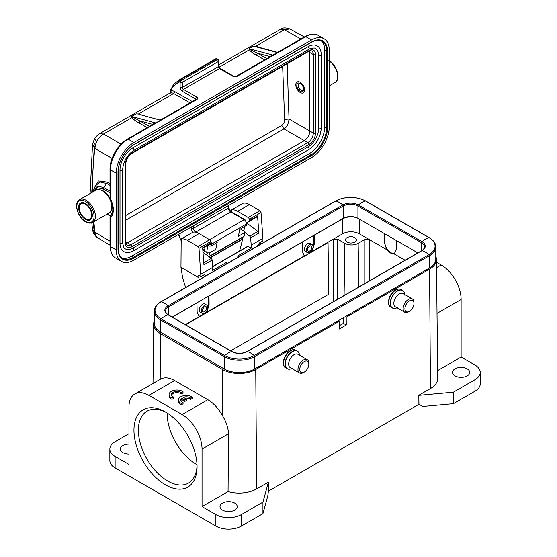 <?xml version="1.0" encoding="UTF-8"?>
<svg xmlns="http://www.w3.org/2000/svg" width="557" height="557" viewBox="0 0 557 557"><rect width="100%" height="100%" fill="white"/><g stroke="black" fill="none" stroke-linecap="round" stroke-linejoin="round"><path stroke-width="0.84" d="M303.656 88.981A3.913 2.263 60 0 1 302.862 90.415A3.913 2.263 60 0 1 300.905 90.22A3.913 2.263 60 0 1 298.343 86.774A3.913 2.263 60 0 1 298.949 83.641A3.913 2.263 60 0 1 300.592 83.668M300.237 91.376A4.853 2.806 60 0 1 296.804 85.43A4.853 2.806 60 0 1 300.237 83.446L300.237 83.446A4.853 2.806 60 0 1 303.669 89.392A4.853 2.806 60 0 1 300.237 91.376M300.237 92.525A6.266 3.614 -120 0 0 303.37 92.838A6.266 3.614 -120 0 0 304.331 87.818A6.266 3.614 -120 0 0 300.237 82.297A6.266 3.614 60 0 0 297.111 81.983A6.266 3.614 60 0 0 296.15 87.003A6.266 3.614 60 0 0 300.237 92.525M85.444 203.493A9.706 5.605 -120 0 0 80.591 203.013A9.706 5.605 -120 0 0 79.108 210.79A9.706 5.605 -120 0 0 85.444 219.347A9.706 5.605 60 0 0 90.304 219.827A9.706 5.605 60 0 0 91.787 212.05A9.706 5.605 60 0 0 85.444 203.493M257.348 246.103L258.977 243.681A3.133 1.789 -59.6 0 1 260.37 242.316L262.911 240.847L262.932 238.396L251.193 245.171L250.65 237.846A1.567 0.905 -120 0 0 249.717 236.161L244.927 232.561M247.614 246.431A0.627 0.362 60 0 1 248.039 246.319L251.172 248.157L251.193 245.171M251.172 248.157L237.442 256.081L238.744 256.847M227.674 263.238L226.372 262.479L212.642 270.403L212.12 260.091A1.567 0.905 60 0 0 211.187 258.406L203.765 262.695M206.438 275.499L204.837 274.935A3.133 1.789 -59.6 0 0 203.451 275.179L200.91 276.641L198.995 248.318A1.567 0.905 -120 0 0 197.902 246.521L187.396 240.346A15.032 8.682 -120 0 0 181.178 239.002L192.91 232.227A15.032 8.682 60 0 1 199.127 233.571L209.641 239.747A1.567 0.905 60 0 1 210.734 241.543L210.838 242.901L202.644 247.754L203.925 264.826L212.12 260.091M210.518 243.729L202.685 248.255L210.462 243.757A1.567 0.905 -120 0 0 210.518 243.729A1.567 0.905 -120 0 0 210.838 242.901M202.985 252.244L211.187 258.406M226.372 262.479L226.358 263.997M200.924 274.19L212.663 267.416M199.016 279.788L198.696 275.346L200.91 276.641M198.675 277.658L180.962 267.256L182.64 277.859L185.634 287.509M246.807 222.347A2.667 1.539 -120 0 0 247.231 222.271L248.993 221.519A1.567 0.905 -120 0 0 249.042 221.491A1.567 0.905 -120 0 0 249.362 220.656L249.264 219.298A1.567 0.905 -120 0 0 248.171 217.502L237.658 211.326A15.032 8.682 -120 0 0 231.44 209.982L231.427 211.82M260.307 244.398L260.634 242.163M231.44 209.982L243.179 203.208A15.032 8.682 60 0 1 249.397 204.551L259.91 210.727A1.567 0.905 60 0 1 261.003 212.523L262.932 238.396M247.67 223.74L257.912 231.434A1.567 0.905 60 0 1 258.838 233.118L257.557 215.921A1.567 0.905 60 0 1 257.237 216.757A1.567 0.905 60 0 1 257.181 216.784L249.097 221.456M181.178 239.002L180.962 267.256M412.403 298.949L403.101 293.581A7.673 4.428 120 0 0 399.272 293.957A7.673 4.428 120 0 0 394.259 300.724A7.673 4.428 120 0 0 395.435 306.872L404.73 312.24A7.673 4.428 -60 0 1 403.553 306.092A7.673 4.428 -60 0 1 408.566 299.332A7.673 4.428 -60 0 1 412.403 298.949A7.673 4.428 -60 0 1 413.99 302.465L413.99 303.481A6.419 3.704 -60 0 1 409.458 311.349L408.566 311.857A7.673 4.428 -60 0 1 404.73 312.24M408.566 311.857L409.451 311.349A6.419 3.704 -60 0 1 409.451 311.349A6.419 3.704 -60 0 1 404.918 308.724A6.419 3.704 -60 0 1 409.451 300.864A6.419 3.704 -60 0 1 413.99 303.481M203.486 307.777A2.973 1.72 -60 0 1 202.734 309.079M204.551 306.83A2.973 1.72 120 0 0 202.609 309.448A2.973 1.72 120 0 0 203.061 311.836A2.973 1.72 120 0 0 204.551 311.683A2.973 1.72 120 0 0 206.494 309.065A2.973 1.72 120 0 0 206.034 306.677A2.973 1.72 120 0 0 204.551 306.83M204.551 305.424A4.7 2.715 -60 0 1 206.898 305.187A4.7 2.715 -60 0 1 207.615 308.954A4.7 2.715 -60 0 1 204.551 313.09A4.7 2.715 -60 0 1 202.198 313.326A4.7 2.715 -60 0 1 201.481 309.56A4.7 2.715 -60 0 1 204.551 305.424M179.424 291.095A6.419 3.704 120 0 1 180.635 290.211L180.635 290.211A6.419 3.704 120 0 0 180.635 290.211L181.519 289.696A7.673 4.428 120 0 0 180.196 290.65M182.842 289.118A7.673 4.428 120 0 0 181.519 289.696L180.635 290.211M231.963 351.564C236.962 353.911 241.968 353.911 246.967 351.564A0.94 0.543 60 0 1 247.28 351.544A11.049 6.378 0 0 1 231.649 351.544L168.096 314.851A0.94 0.543 120 0 1 168.409 314.872L231.963 351.564A0.94 0.543 120 0 0 231.649 351.544A20.672 11.934 120 0 0 224.694 355.561A0.94 0.543 120 0 0 224.186 356.598L224.186 368.915L160.632 332.23A21.605 12.477 0 0 1 154.303 323.408L154.303 311.085A21.605 12.477 0 0 0 160.632 319.906L160.632 332.23M224.186 368.915A21.605 12.477 0 0 0 254.744 368.915L429.454 268.049A21.605 12.477 0 0 0 435.783 259.228L435.783 246.904C435.783 243.402 433.611 240.318 429.259 237.658L365.712 200.966C355.651 196.168 345.598 196.168 335.537 200.966L160.827 301.831C156.482 304.498 154.303 307.582 154.303 311.085M417.847 252.906L357.935 218.316A10.332 5.967 0 0 0 343.314 218.316L172.245 317.086M308.669 247.05A2.973 1.72 -60 0 1 307.917 248.352M309.734 246.103A2.973 1.72 120 0 0 307.784 248.721A2.973 1.72 120 0 0 308.244 251.11A2.973 1.72 120 0 0 309.734 250.956A2.973 1.72 120 0 0 311.676 248.338A2.973 1.72 120 0 0 311.217 245.957A2.973 1.72 120 0 0 309.734 246.103M309.734 244.697A4.7 2.715 -60 0 1 312.08 244.46A4.7 2.715 -60 0 1 312.797 248.227A4.7 2.715 -60 0 1 309.734 252.363A4.7 2.715 -60 0 1 307.38 252.6A4.7 2.715 -60 0 1 306.663 248.833A4.7 2.715 -60 0 1 309.734 244.697M284.606 230.368A6.419 3.704 120 0 1 285.818 229.484L285.818 229.484A6.419 3.704 120 0 0 285.818 229.484L286.702 228.969A7.673 4.428 120 0 0 285.379 229.923M288.025 228.398A7.673 4.428 120 0 0 286.702 228.969L285.818 229.484M307.22 359.676L297.925 354.308A7.673 4.428 120 0 0 294.089 354.684A7.673 4.428 120 0 0 289.076 361.444A7.673 4.428 120 0 0 290.253 367.592L299.548 372.967A7.673 4.428 -60 0 1 298.371 366.819A7.673 4.428 -60 0 1 303.384 360.059A7.673 4.428 -60 0 1 307.22 359.676A7.673 4.428 -60 0 1 308.815 363.185L308.815 364.208A6.419 3.704 -60 0 1 304.275 372.076L303.384 372.584A7.673 4.428 -60 0 1 299.548 372.967M303.384 372.584L304.275 372.076A6.419 3.704 -60 0 1 299.736 369.451A6.419 3.704 -60 0 1 304.275 361.59A6.419 3.704 -60 0 1 308.815 364.208M244.53 226.692L243.882 231.044M242.977 237.157L242.727 238.807A4.7 2.715 60 0 1 242.664 239.127L210.351 257.78M207.733 245.463L206.682 252.523M205.094 246.862L204.44 251.228M239.621 250.963L242.664 239.127M222.522 510.121A8.613 4.971 0 0 0 231.907 511.201A8.613 4.971 0 0 0 237.226 506.605A8.613 4.971 0 0 0 234.706 503.096A8.613 4.971 0 0 0 225.32 502.017A8.613 4.971 0 0 0 220.001 506.605A8.613 4.971 0 0 0 222.522 510.121M180.941 400.622A5.466 3.154 0 0 1 181.686 399.557L184.91 401.416L186.581 400.448L186.581 399.167L183.371 397.315A5.466 3.154 180 0 1 190.703 398.116L190.703 399.39A5.466 3.154 0 0 0 184.91 398.206M190.703 399.39L192.395 398.415L192.395 397.134A7.826 4.519 0 0 0 183.692 395.7A7.826 4.519 0 0 0 178.456 399.961A7.826 4.519 0 0 0 181.387 403.491L183.058 402.523A5.466 3.154 180 0 1 180.823 399.982A5.466 3.154 180 0 1 181.686 398.276L184.91 400.135L186.581 399.167M190.703 398.116L192.395 397.134M178.456 399.961L178.456 401.242A7.826 4.519 0 0 0 181.387 404.772L181.387 403.491M181.387 404.772L183.058 403.804L183.058 402.523M181.686 399.557L181.686 398.276M184.91 401.416L184.91 400.135M172.009 398.06L173.68 397.099A5.466 3.154 180 0 1 171.445 394.551A5.466 3.154 180 0 1 175.211 391.55A5.466 3.154 180 0 1 181.317 392.685L183.009 391.71A7.826 4.519 0 0 0 174.306 390.269A7.826 4.519 0 0 0 169.077 394.537A7.826 4.519 0 0 0 172.009 398.06L172.009 399.341L173.68 398.373L173.68 397.099M181.317 392.685L181.317 393.966A5.466 3.154 0 0 0 175.747 392.748A5.466 3.154 0 0 0 171.556 395.192M181.317 393.966L183.009 392.984L183.009 391.71M169.077 394.537L169.077 395.818A7.826 4.519 0 0 0 172.009 399.341M128.966 444.11A8.613 4.971 0 0 0 120.354 449.081A8.613 4.971 0 0 0 122.881 452.597A8.613 4.971 0 0 0 128.966 454.052M347.081 237.623A5.479 3.161 0 0 0 345.479 239.858A5.479 3.161 0 0 0 348.856 242.782A5.479 3.161 0 0 0 354.83 242.1A5.479 3.161 0 0 0 356.438 239.858A5.479 3.161 0 0 0 353.054 236.934A5.479 3.161 0 0 0 347.081 237.623M230.689 350.826L328.811 294.18L328.038 242.601L185.307 324.627L199.685 316.327L198.912 316.021L197.129 312.129L196.948 302.82M206.898 305.187L204.941 304.059A4.7 2.715 120 0 0 202.595 304.296A4.7 2.715 120 0 0 199.274 310.047A4.7 2.715 120 0 0 200.248 312.199L202.198 313.326M208.576 296.108L208.576 304.93A8.452 4.881 -60 0 1 205.108 313.201M200.081 316.098A8.452 4.881 -60 0 1 198.661 315.854M384.393 233.592L384.323 242.58L386.795 249.682L390.241 252.975L393.729 253.686L394.495 253.372L396.285 249.487L396.347 240.499M358.151 243.374L364.793 239.538L369.221 239.538L359.258 233.787A11.746 6.781 180 0 0 342.652 233.787L342.541 218.894L314.197 235.256L314.266 244.502L311.795 251.604L333.239 239.218L337.667 239.218L344.867 243.374A9.392 5.424 180 0 0 358.151 243.374L358.805 286.994M313.758 235.388L313.758 244.203A8.452 4.881 -60 0 1 310.291 252.474M305.264 255.371A8.452 4.881 -60 0 1 303.844 255.127M302.242 242.163L209.014 295.983L209.084 305.229L206.612 312.331L304.867 255.607L304.094 255.294L302.312 251.402L302.131 242.1M197.06 302.883L172.35 317.149M394.725 253.219A8.452 4.881 60 0 1 388.326 250.58A8.452 4.881 60 0 1 384.838 242.288L384.838 233.849M333.239 301.755L333.239 239.218L342.652 233.787M356.912 217.801A11.899 6.872 0 0 0 342.541 218.894M312.08 244.46L310.124 243.332A4.7 2.715 120 0 0 307.777 243.569A4.7 2.715 120 0 0 304.456 249.32A4.7 2.715 120 0 0 305.431 251.472L307.38 252.6M202.038 506.605L228.057 491.587A24.759 14.294 0 0 0 256.638 488.907L268.39 482.271L262.939 502.136L241.348 514.598A18.005 10.395 180 0 1 215.879 514.598L202.038 506.605L202.038 449.081A28.184 16.271 60 0 0 182.111 414.561L207.838 399.703C213.47 403.066 218.247 408.211 222.18 415.139C226.156 421.642 228.273 427.86 228.516 433.792L202.038 449.081M228.057 491.587L228.516 433.792M338.113 320.783L339.109 321.361L255.74 369.493A23.485 13.563 180 0 1 222.522 369.493L160.52 333.699A23.485 13.563 180 0 1 153.641 324.028A23.485 13.563 180 0 1 154.303 320.916M339.109 321.361L339.164 329.062L346.252 324.975L346.196 317.267L345.201 316.696M160.179 379.345C164.176 376.992 168.994 377.388 174.626 380.528L148.9 395.379L182.111 414.561M207.838 399.703L174.626 380.528M160.479 379.164L134.808 393.987A28.184 16.271 60 0 0 128.966 406.889L128.966 464.42L115.125 456.427A18.005 10.395 180 0 1 109.854 449.081A18.005 10.395 180 0 1 115.125 441.729L128.966 433.736M109.854 449.081L109.854 460.583A18.005 10.395 0 0 0 115.125 467.936L215.879 526.107A18.005 10.395 0 0 0 241.348 526.107L262.939 513.638L262.939 502.136M134.808 393.987A28.184 16.271 60 0 1 148.9 395.379M197.06 466.655A44.623 25.761 60 0 1 165.506 484.875A44.623 25.761 60 0 1 133.952 430.22A44.623 25.761 60 0 1 165.506 412.006A44.623 25.761 60 0 1 197.06 466.655L197.06 466.655M262.939 513.638L267.785 495.981L268.39 491.218L268.39 482.271M455.034 375.884A8.613 4.971 0 0 0 464.42 376.964A8.613 4.971 0 0 0 469.732 372.368A8.613 4.971 0 0 0 467.212 368.859A8.613 4.971 0 0 0 457.826 367.78A8.613 4.971 0 0 0 452.507 372.368A8.613 4.971 0 0 0 455.034 375.884M268.39 491.156L418.961 404.285L418.836 395.261L418.906 404.25M436.535 267.673L441.193 264.979A28.184 16.271 -120 0 1 461.119 299.499L461.119 357.03L474.961 365.023A18.005 10.395 180 0 1 480.231 372.368A18.005 10.395 180 0 1 474.961 379.721L453.37 392.191L418.961 395.338M480.231 372.368L480.231 383.877A18.005 10.395 0 0 1 474.961 391.23L453.37 403.693L453.37 392.191M418.961 404.285L422.791 406.492L453.37 403.693M418.836 395.261L430.464 388.549A24.759 14.294 0 0 0 437.718 378.356L436.444 259.465A23.485 13.563 180 0 1 429.565 269.135L346.196 317.267M461.119 357.03L437.635 370.593M441.193 264.979L436.472 262.256M435.783 256.352A23.485 13.563 180 0 1 436.444 259.465M346.252 324.975L343.432 323.345L339.143 325.824M343.432 323.345L343.349 317.762M166.634 412.674A41.497 23.958 -120 0 0 146.971 411.226A41.497 23.958 -120 0 0 146.971 459.135A41.497 23.958 -120 0 0 188.468 483.093A41.497 23.958 -120 0 0 197.039 465.346M197.018 464.712A41.497 23.958 60 0 1 167.17 413.016M328.038 242.601L185.634 324.815M159.748 119.978L160.841 119.804L160.228 120.403L155.807 122.958L154.198 123.64L154.219 123.181L155.8 122.958M253.414 46.106L277.588 52.643L277.108 52.226L278.201 52.045L271.558 55.881L271.579 55.422L273.167 55.199L248.986 48.668L250.135 49.496L249.418 49.789L248.986 48.668L253.414 46.106L256.248 46.252L260.662 47.77M311.53 39.979L133.938 142.508A25.051 14.461 120 0 0 116.225 173.192L116.225 249.905A25.051 14.461 120 0 0 121.412 261.372A25.051 14.461 120 0 0 133.938 260.133L311.53 157.596A25.051 14.461 120 0 0 329.25 126.912L329.25 50.207A25.051 14.461 120 0 0 324.056 38.739A25.051 14.461 120 0 0 311.53 39.979L305.772 36.658L237.24 76.225A1.567 0.905 60 0 0 236.46 76.149L271.551 55.881M216.478 58.91A1.567 1.274 51.4 0 0 215.427 58.972L179.333 79.811A1.567 1.274 51.4 0 0 179.076 81.761L173.422 86.279A14.092 8.139 -120 0 0 171.222 90.513A385.284 222.445 -120 0 0 171.18 90.798L170.31 92.928M215.51 58.924A1.567 0.905 60 0 1 216.276 59.007L217.314 59.606A1.567 0.905 60 0 1 218.421 61.521A1.567 0.905 0 0 0 218.88 60.88A1.567 1.567 0 0 0 218.093 59.529A1.567 0.905 120 0 0 217.314 59.606L181.22 80.445A1.567 0.905 120 0 0 180.113 82.359A1.567 0.905 0 0 0 182.327 82.359A1.567 0.905 -120 0 0 181.22 80.445L180.183 79.846A1.567 0.905 -120 0 0 179.403 79.769L215.496 58.931M121.05 144.145L103.518 134.028L99.647 133.666C99.438 133.269 94.453 138.025 94.474 138.832L92.532 144.166L90.109 193.544M154.24 123.167L152.771 124.392L139.953 120.939A1.567 0.912 119.6 0 1 138.853 122.86C135.553 120.98 133.353 119.309 132.246 117.84L131.626 116.427L136.054 113.865L138.888 114.011L143.302 115.529M192.346 101.611L174.731 91.62A1.567 0.912 -60.4 0 1 173.631 93.541A7.826 4.519 -120 0 0 170.672 92.859L169.801 93.667M99.647 133.666L169.941 93.082M170.672 92.859L171.18 90.798A9.392 5.424 -120 0 1 174.731 91.62M253.414 46.113L257.223 46.837M264.638 59.878L256.213 55.101A1.567 0.912 119.6 0 0 257.313 53.18L250.135 49.496M271.6 55.408L270.131 56.64M256.213 55.101C252.913 53.221 250.713 51.55 249.606 50.088L249.418 49.789L219.221 67.223M289.96 28.936L284.272 29.667L280.47 29.361M255.503 46.398L284.272 29.667L300.905 38.941M250.399 49.691L249.606 50.081M159.748 119.985L139.863 114.596M138.143 114.157L173.631 93.541L190.125 102.899M149.499 126.348L131.626 116.427L155.807 122.958M133.032 117.45L132.246 117.84M132.775 117.255L132.058 117.548M198.995 248.318L210.734 241.543A3.133 1.81 60 0 1 211.361 244.251L210.992 246.062L217.188 242.483L215.775 249.334L209.578 252.913L207.336 252.899L202.839 250.302M210.992 246.062L208.75 246.048L207.629 245.4M243.59 236.795A1.567 0.905 -120 0 0 243.806 236.384L208.819 256.582L209.578 252.913M243.681 236.732A1.567 1.567 0 0 0 244.258 235.806A1.567 1.072 -168.4 0 1 243.806 236.384L244.996 232.192M246.41 225.327L239.775 229.442L238.361 236.293L244.565 232.715L244.537 231.427L240.443 229.059M96.089 236.69L97.426 237.637L96.124 236.718L93.374 233.021L92.518 229.763L94.196 231.83L94.969 234.72L96.744 237.157L95.324 234.936L94.906 232.165L94.196 231.83L93.221 222.118M92.532 144.172L94.906 148.475L95.372 145.036L96.744 141.401L94.203 147.89L91.766 192.583M103.511 134.028C101.026 135.421 98.77 137.878 96.751 141.401L94.474 138.839M110.008 192.854L103.136 188.92L97.468 187.793L93.945 191.323M110.008 191.107L103.686 187.493L97.698 186.205L93.799 189.624M110.008 198.229A1.567 1.567 0 0 0 110.175 198.933L110.467 169.871A1.567 0.905 0 0 1 110.008 169.231L110.008 198.229A1.567 0.905 0 0 0 110.467 198.87A18.165 10.486 60 0 1 110.467 217.578A1.567 1.274 -130.1 0 1 110.565 215.747A1.567 1.567 0 0 0 110.008 216.945A1.567 0.905 180 0 0 110.467 217.578L110.467 246.577A1.567 0.905 180 0 1 110.008 245.936L110.008 216.945M121.649 257.794A21.918 12.658 120 0 0 131.619 256.227L309.205 153.697A21.918 12.658 120 0 0 324.71 126.85L324.71 50.144A21.918 12.658 120 0 0 321.083 40.731M119.992 243.256A18.165 10.486 120 0 0 123.751 251.569C126.251 253.136 129.544 252.864 133.617 250.747A1.567 0.905 -120 0 0 133.854 249.494A1.567 0.905 -120 0 0 132.831 248.109A15.032 8.675 -60 0 1 125.318 248.854C124.308 249.167 123.424 247.085 122.665 242.615L122.665 169.488C123.348 161.446 126.996 155.125 133.617 150.515L308.773 49.392A1.567 0.905 -120 0 0 309.01 48.139A1.567 0.905 -120 0 0 307.986 46.753L132.831 147.883A18.165 10.486 120 0 0 119.992 170.129L119.992 243.256A1.567 0.905 0 0 0 121.698 243.451A1.567 0.905 0 0 0 122.665 242.615M308.773 49.392C308.641 48.786 315.332 47.227 315.506 48.57A15.032 8.675 -60 0 1 318.618 55.449A1.567 0.905 180 0 0 320.324 55.644A1.567 0.905 180 0 0 321.292 54.809C321.083 50.227 319.676 47.241 317.072 45.855A18.165 10.486 120 0 0 307.986 46.753M318.618 55.449L318.618 128.576A15.032 8.675 -60 0 1 307.986 146.985L132.831 248.109M125.875 243.423L127.407 242.803L130.839 244.788A1.567 0.905 60 0 1 131.946 246.702L308.877 144.555A9.392 5.424 120 0 0 315.52 133.053L315.52 54.551A9.392 5.424 120 0 0 308.877 50.722L131.946 152.869A9.392 5.424 120 0 0 125.304 164.371L125.304 242.873A9.392 5.424 120 0 0 131.946 246.702M308.195 51.641L309.873 52.574L309.873 131.069L313.306 133.053L313.306 54.551L309.873 52.574L309.643 50.938M282.657 66.387L284.613 119.386L289.02 119.031L309.873 131.069C309.539 135.142 307.694 138.338 304.338 140.656L307.77 142.641A1.567 0.905 60 0 1 308.877 144.555M287.175 63.776L289.02 119.031C288.373 124.239 286.681 127.525 283.938 128.883L125.764 220.203M284.627 119.379C284.648 121.976 283.694 123.988 281.765 125.429L283.938 128.883M94.948 232.297L110.008 241.188M92.476 192.172A378.69 216.722 -119.6 0 1 94.899 148.475L94.941 148.399M82.896 202.588A9.392 5.424 -120 0 0 81.19 203.027L81.97 202.581M85.444 204.259A8.766 5.062 -120 0 0 79.247 207.838A8.766 5.062 -120 0 0 85.444 218.581A8.766 5.062 -120 0 0 91.647 215.002A8.766 5.062 -120 0 0 85.444 204.259M81.19 203.027C76.782 204.976 79.797 215.865 85.576 218.866C87.505 219.938 89.176 220.078 90.589 219.298A9.392 5.424 -120 0 0 91.821 218.045M85.444 201.446A12.212 7.053 60 0 1 94.084 216.408A12.212 7.053 60 0 1 85.444 221.394A12.212 7.053 -120 0 1 76.81 206.431A12.212 7.053 -120 0 1 85.444 201.446M92.685 222.424A13.152 7.596 60 0 0 94.704 211.89A13.152 7.596 60 0 0 86.112 200.297A13.152 7.596 -120 0 0 79.533 199.643C73.259 202.644 77.681 217.648 85.639 221.825C88.298 223.322 90.645 223.524 92.685 222.424L109.075 212.969C115.355 209.968 110.927 194.964 102.968 190.793C99.111 189.262 96.758 189.06 95.922 190.188A13.152 7.596 -120 0 1 102.495 190.835A13.152 7.596 60 0 1 111.087 202.428A13.152 7.596 60 0 1 109.075 212.969M248.039 246.319L212.614 266.775M257.557 215.921L249.362 220.656M250.65 237.846L258.838 233.118M249.264 219.298L261.003 212.523M259.91 210.727L248.171 217.502M237.658 211.326L249.397 204.551M257.912 231.434L249.717 236.161M187.396 240.346L199.127 233.571M209.641 239.747L197.902 246.521M395.943 289.995A10.179 5.876 120 0 0 389.294 298.963A10.179 5.876 120 0 0 390.861 307.123C385.945 304.811 389.28 293.205 395.477 289.953C397.733 288.763 399.592 288.61 401.033 289.494A10.179 5.876 120 0 0 395.943 289.995M404.674 294.486A10.089 5.821 120 0 0 397.559 291.005A10.089 5.821 120 0 0 397.51 291.033A10.089 5.821 120 0 0 390.436 303.057A10.089 5.821 120 0 0 397.002 307.77M394.126 308.439A10.179 5.876 -60 0 1 392.316 307.965A10.179 5.876 -60 0 1 390.756 299.805A10.179 5.876 -60 0 1 397.406 290.838A10.179 5.876 -60 0 1 402.495 290.336A10.179 5.876 -60 0 1 403.811 291.659M328.832 60.386C336.79 64.563 341.218 79.567 334.938 82.568A13.152 7.596 -120 0 0 337.11 72.598A13.152 7.596 -120 0 0 329.25 60.998M246.493 224.951A4.7 2.715 -120 0 0 247.155 222.299M246.967 351.564L421.677 250.692A0.94 0.543 60 0 1 421.99 250.671L247.28 351.544A20.672 11.934 60 0 1 254.236 355.561L428.953 254.688A0.94 0.543 60 0 1 429.454 255.726L254.744 356.598A21.605 12.477 0 0 1 224.186 356.598L160.632 319.906A0.94 0.543 120 0 1 161.14 318.869L224.694 355.561A20.894 12.059 0 0 0 254.236 355.561A0.94 0.543 60 0 1 254.744 356.598L254.744 368.915M421.677 250.692C422.171 250.852 425.186 247.531 424.511 246.904A10.332 5.967 0 0 0 421.482 242.685A0.94 0.543 -60 0 1 421.99 241.647A20.672 11.934 -60 0 1 428.953 237.63A20.894 12.059 0 0 1 428.953 254.688A20.672 11.934 60 0 0 421.99 250.671A11.049 6.378 0 0 0 421.99 241.647L358.436 204.962A11.049 6.378 0 0 0 342.813 204.962L168.096 305.828A11.049 6.378 0 0 0 168.096 314.851A20.672 11.934 120 0 0 161.14 318.869A20.894 12.059 0 0 1 161.14 301.81A0.94 0.543 -120 0 0 160.827 301.831M435.783 246.904A21.605 12.477 0 0 1 429.454 255.726L429.454 268.049M421.482 250.81L421.482 242.685L357.935 205.999A0.94 0.543 -60 0 1 358.436 204.962A20.672 11.934 -60 0 1 365.399 200.938L428.953 237.63A0.94 0.543 -60 0 1 429.259 237.658M357.935 218.316L357.935 205.999A10.332 5.967 0 0 0 343.314 205.999A0.94 0.543 -120 0 0 342.813 204.962A20.672 11.934 -120 0 0 335.85 200.938A20.894 12.059 0 0 1 365.399 200.938A0.94 0.543 -60 0 1 365.712 200.966M343.314 218.316L343.314 205.999L168.604 306.865A0.94 0.543 -120 0 0 168.096 305.828A20.672 11.934 -120 0 0 161.14 301.81L335.85 200.938A0.94 0.543 -120 0 0 335.537 200.966M168.604 314.983L168.604 306.865A10.332 5.967 0 0 0 165.575 311.085C164.9 311.711 167.915 315.032 168.409 314.872M290.768 350.722A10.179 5.876 120 0 0 284.119 359.69A10.179 5.876 120 0 0 285.678 367.85C280.763 365.538 284.098 353.932 290.294 350.673C292.557 349.49 294.409 349.336 295.851 350.221A10.179 5.876 120 0 0 290.768 350.722M299.492 355.213A10.089 5.821 120 0 0 292.376 351.732A10.089 5.821 120 0 0 292.328 351.759A10.089 5.821 120 0 0 285.254 363.784A10.089 5.821 120 0 0 291.819 368.497M288.944 369.166A10.179 5.876 -60 0 1 287.134 368.692A10.179 5.876 -60 0 1 285.574 360.532A10.179 5.876 -60 0 1 292.223 351.564A10.179 5.876 -60 0 1 297.313 351.063A10.179 5.876 -60 0 1 298.629 352.386M210.142 257.619L242.727 238.807M405.113 260.258L393.729 253.686M386.795 249.682L369.221 239.538L369.221 280.979M364.793 239.538L364.793 283.534M344.087 295.495L344.867 243.374M337.667 299.2L337.667 239.218M313.758 244.203L314.266 244.502M208.576 304.93L209.084 305.229M384.323 242.58L384.838 242.288M359.369 219.152L359.258 233.787M255.74 369.493L256.638 488.907M222.18 415.139L222.522 369.493M160.52 333.699L160.179 379.261M115.125 456.427L115.125 467.936M215.879 526.107L215.879 514.598M241.348 514.598L241.348 526.107M474.961 391.23L474.961 379.721M461.119 299.499L437.022 313.41M430.464 388.549L429.565 269.135M139.32 114.45L159.685 119.957L160.841 119.804L195.932 99.543A1.567 0.905 60 0 1 196.718 99.619L128.187 139.187A1.567 0.905 -120 0 0 127.4 139.111L154.192 123.64M256.68 46.691L277.045 52.198L278.201 52.045L304.992 36.581A1.567 0.905 60 0 1 305.772 36.658A25.051 14.461 -60 0 1 318.298 35.418L324.056 38.739M196.718 99.619A3.133 1.81 0 0 0 196.718 97.064A1.567 0.905 120 0 0 195.611 98.979A1.567 0.905 180 0 1 196.05 99.466M133.938 142.508L128.187 139.187A25.051 14.461 -60 0 0 110.467 169.871L116.225 173.192M218.88 60.88L218.88 65.998A1.567 0.905 180 0 1 218.421 66.638L182.327 87.477L182.327 82.359L218.421 61.521L218.421 66.638A1.567 0.905 -120 0 0 219.528 68.553L232.812 76.225A3.133 1.81 0 0 0 237.24 76.225M218.88 65.998L220.307 68.476A1.567 0.905 -60 0 0 219.528 68.553L183.434 89.392A1.567 0.905 60 0 1 182.327 87.477A1.567 0.905 180 0 1 180.113 87.477A3.133 1.81 60 0 0 182.327 91.306A1.567 0.905 -60 0 1 183.434 89.392L196.718 97.064M195.611 99.731L195.611 98.979L182.327 91.306M180.113 87.477L180.113 82.359L179.076 81.761A1.567 0.905 -60 0 1 180.183 79.846L216.276 59.007A1.567 0.905 -60 0 1 217.063 58.931A1.567 1.567 0 0 0 215.552 58.896M173.422 86.279A1.567 1.274 -128.6 0 1 173.68 84.33M171.222 90.513A1.567 1.037 -171 0 1 170.783 89.628L173.547 84.42L179.208 79.902A1.567 1.567 0 0 1 179.361 79.79M132.058 117.541L103.226 134.188M270.124 56.64L257.313 53.18L266.859 58.596M138.853 122.86L147.271 127.637M220.307 68.476L233.592 76.149A1.567 0.905 120 0 0 232.812 76.225M178.901 234.17A385.284 222.445 -120 0 0 179.305 235.98A1.567 0.613 167.4 0 1 178.888 235.681L181.164 240.749M207.336 252.899L206.87 255.162M209.049 244.579L208.75 246.048M191.295 227.019L191.295 228.293A4.7 2.715 -120 0 0 192.757 232.318M179.305 235.98A7.826 4.519 -120 0 0 181.164 240.241M245.978 225.863L246.347 224.053A1.567 1.072 11.6 0 0 246.8 223.475L244.969 219.632L231.489 211.855C229.985 210.769 229.143 209.307 228.955 207.455L228.955 205.275M209.599 244.258A1.567 1.072 -168.4 0 0 211.361 244.251L246.347 224.053A3.133 1.81 -120 0 0 244.182 219.709A1.567 0.905 -60 0 1 244.969 219.632M209.564 239.698L244.182 219.709L230.709 211.932A1.567 0.905 -60 0 1 231.489 211.855M193.509 225.738L193.509 228.293A3.133 1.81 -120 0 0 195.723 232.13L230.709 211.932A3.133 1.81 60 0 1 228.495 208.095A1.567 0.905 0 0 0 228.955 207.455M228.495 205.54L228.495 208.095L193.509 228.293A1.567 0.905 180 0 1 191.295 228.293M93.36 232.972L95.324 234.936M93.889 221.735A378.69 216.722 -119.6 0 0 94.899 232.165M95.372 145.036L93.242 141.339M94.899 148.475L112.103 158.411M113.078 156.03L120.709 144.5M110.008 183.629L107.452 182.125L98.324 180.955L94.119 188.837M110.008 185.377L106.895 183.545L99.912 181.958L95.31 186.003M107.452 182.125L103.136 188.92M111.574 214.584L111.574 214.382A3.133 1.81 60 0 1 112.075 213.059A15.032 8.675 -120 0 0 112.417 212.739M107.452 213.902L110.585 215.733M116.225 249.905L110.467 246.577A25.051 14.461 -60 0 0 115.654 258.044L121.412 261.372M327.474 127.936A22.545 13.02 -60 0 1 311.53 155.556L133.938 258.086A22.545 13.02 -60 0 1 118 248.882L118 172.169A22.545 13.02 -60 0 1 133.938 144.555L311.53 42.026A22.545 13.02 -60 0 1 327.474 51.23L327.474 127.936A0.627 0.362 180 0 1 326.59 127.936A21.918 12.658 -60 0 1 311.091 154.783A0.627 0.362 60 0 1 311.53 155.556M311.53 42.026A0.627 0.362 60 0 1 311.405 42.311C315.673 39.965 319.217 39.596 322.05 41.197A21.918 12.658 -60 0 1 326.59 51.23A0.627 0.362 0 0 0 327.474 51.23M324.71 50.144L326.59 51.23L326.59 127.936L324.71 126.85M309.205 153.697L311.091 154.783L133.499 257.32A21.918 12.658 -60 0 1 122.54 258.399C119.734 256.749 118.286 253.491 118.181 248.624A0.627 0.362 180 0 1 118 248.882M133.938 258.086A0.627 0.362 -120 0 0 133.499 257.32L131.619 256.227M118 248.366L118 172.169A0.627 0.362 0 0 0 118.181 171.918C117.945 162.47 125.513 149.36 133.812 144.841A0.627 0.362 -120 0 0 133.938 144.555M133.499 144.813A0.627 0.362 -120 0 0 133.812 144.841L311.405 42.311M308.877 50.722A1.567 0.905 -120 0 1 308.55 51.439L131.626 153.586C128.103 156.057 126.147 159.441 125.764 163.73L125.764 242.232L126.926 245.177A7.826 4.519 120 0 0 130.839 244.788L307.77 142.641A7.826 4.519 120 0 0 313.306 133.053A1.567 0.905 0 0 0 315.52 133.053M283.736 128.764L304.338 140.656L127.407 242.803L125.764 241.822M125.764 242.232A1.567 0.905 180 0 1 125.304 242.873M125.764 163.73A1.567 0.905 180 0 1 125.304 164.371L125.304 241.592M131.626 153.586A1.567 0.905 -120 0 0 131.946 152.869M315.52 54.551A1.567 0.905 0 0 1 313.306 54.551A7.826 4.519 120 0 0 311.683 50.972C310.75 50.659 309.706 50.819 308.55 51.439M281.765 125.429L125.764 215.489M321.292 54.809L321.292 127.936A1.567 0.905 180 0 1 320.324 128.771A1.567 0.905 180 0 1 318.618 128.576M321.292 127.936C320.581 137.168 316.404 144.395 308.773 149.624A1.567 0.905 -120 0 0 309.01 148.364A1.567 0.905 -120 0 0 307.986 146.985M119.992 170.129A1.567 0.905 0 0 0 121.698 170.324A1.567 0.905 0 0 0 122.665 169.488M132.831 147.883A1.567 0.905 60 0 1 133.854 149.262A1.567 0.905 60 0 1 133.617 150.515M90.589 219.298L91.369 218.852M79.533 199.643L95.922 190.188M247.726 246.285L212.6 266.566M249.042 221.491L257.237 216.757M404.695 295.119C404.647 292.773 403.916 291.172 402.495 290.336L401.033 289.494M397.559 307.471C395.505 308.606 393.75 308.773 392.316 307.965L390.861 307.123M334.938 82.568L329.25 85.848M248.29 221.811L246.486 224.979M204.76 249.083L202.832 250.197M299.513 355.846C299.464 353.5 298.733 351.899 297.313 351.063L295.851 350.221M292.376 368.198C290.322 369.333 288.575 369.5 287.134 368.692L285.678 367.85M153.641 324.028L153.008 383.481M218.093 59.529L217.063 58.931M170.338 92.58L170.783 89.628M169.976 93.061L170.351 92.469M290.002 28.957L304.345 36.95M218.88 64.828L280.408 29.305C282.42 27.537 285.644 27.432 290.079 28.999M233.592 76.149L236.46 76.149M178.588 234.351L178.888 235.681M243.506 236.85L209.007 256.77M244.258 235.806L244.996 232.241M246.403 225.383L246.8 223.475M97.357 237.595L110.008 245.164M91.808 222.828L92.518 229.763M107 214.167L110.272 216.074M93.736 189.742L93.172 191.775M93.827 189.519L95.344 185.927M110.175 198.933C114.477 206.821 112.723 215.051 110.565 215.747M304.992 36.581C311.071 33.678 315.506 33.288 318.298 35.418M115.654 258.044C112.437 256.721 110.558 252.683 110.008 245.936M118.181 248.624L118.181 171.918M308.773 149.624L133.617 250.747M110.008 169.231C109.806 158.508 118.014 144.291 127.4 139.111"/></g></svg>
